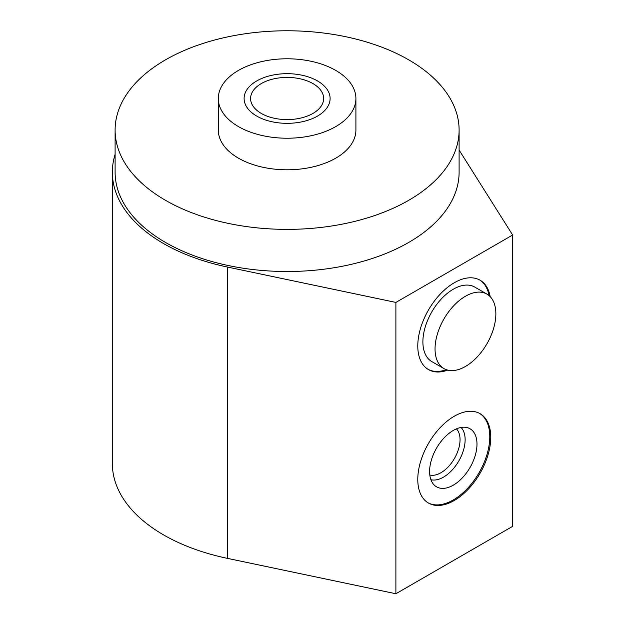 <?xml version="1.0" encoding="UTF-8"?>
<svg xmlns="http://www.w3.org/2000/svg" width="625" height="625" viewBox="0 0 625 625"><rect width="100%" height="100%" fill="white"/><g stroke="black" fill="none" stroke-linecap="round" stroke-linejoin="round"><path stroke-width="0.94" d="M355.906 98.508A68.797 39.719 0 0 1 335.758 126.594A68.797 39.719 180 0 1 260.781 135.203A68.797 39.719 180 0 1 218.305 98.508A68.797 39.719 180 0 1 238.461 70.414A68.797 39.719 0 0 1 313.438 61.805A68.797 39.719 0 0 1 355.906 98.508L355.906 130.078A68.797 39.719 180 0 1 335.758 158.164A68.797 39.719 180 0 1 260.781 166.773A68.797 39.719 180 0 1 218.305 130.078L218.305 98.508M115.109 154.375A174.758 100.891 0 0 0 112.352 172.211L112.352 463.539A174.758 100.891 0 0 0 227.359 558.352L395.891 593.75L512.648 526.344L512.648 235.016L459.109 150.055M395.891 593.75L395.891 302.422L512.648 235.016M447.734 370.117A51.602 29.789 -60 0 1 428.469 369.578A51.602 29.789 -60 0 1 417.781 345.961A51.602 29.789 -60 0 1 440.305 294.031A51.602 29.789 -60 0 1 480.07 280.203A51.602 29.789 -60 0 1 490.164 296.625M417.781 479.43A51.602 29.789 -60 0 1 440.305 427.5A51.602 29.789 -60 0 1 480.07 413.68A51.602 29.789 -60 0 1 490.758 437.305A51.602 29.789 -60 0 1 468.227 489.227A51.602 29.789 -60 0 1 428.469 503.055A51.602 29.789 -60 0 1 417.781 479.43M112.352 172.211A174.758 100.891 0 0 0 227.359 267.023L395.891 302.422M115.109 130.078L115.109 172.211A172 99.305 0 0 0 165.484 242.43A172 99.305 0 0 0 352.93 263.953A172 99.305 0 0 0 459.109 172.211L459.109 130.078A172 99.305 0 0 0 408.734 59.859A172 99.305 0 0 0 221.289 38.328A172 99.305 0 0 0 115.109 130.078A172 99.305 0 0 0 165.484 200.297A172 99.305 0 0 0 352.93 221.82A172 99.305 0 0 0 459.109 130.078M312.938 113.422A36.531 21.094 0 0 0 323.641 98.508A36.531 21.094 0 0 0 301.086 79.016A36.531 21.094 0 0 0 261.273 83.594A36.531 21.094 0 0 0 250.578 98.508A36.531 21.094 0 0 0 273.125 117.992A36.531 21.094 0 0 0 312.938 113.422M479.578 279.93A51.602 29.789 -60 0 1 489.117 295.641M446.359 369.695A51.602 29.789 -60 0 1 427.984 369.289M486.953 294.117L474.797 287.094A43 24.828 120 0 0 441.656 298.609A43 24.828 120 0 0 422.891 341.883A43 24.828 120 0 0 431.797 361.57L443.953 368.594A43 24.828 120 0 0 477.094 357.07A43 24.828 120 0 0 495.859 313.797A43 24.828 120 0 0 486.953 294.117A43 24.828 120 0 0 453.82 305.633A43 24.828 120 0 0 435.047 348.906A43 24.828 120 0 0 443.953 368.594M479.578 413.406A51.602 29.789 -60 0 1 489.781 436.742A51.602 29.789 -60 0 1 467.578 488.328A51.602 29.789 -60 0 1 427.984 502.766M429.602 471.484A33.508 19.344 120 0 0 434.211 485.039A33.508 19.344 120 0 0 460.687 479.531A33.508 19.344 120 0 0 476.984 444.125A33.508 19.344 120 0 0 467.336 427.664A33.508 19.344 120 0 0 442.602 439.562A33.508 19.344 120 0 0 429.602 471.484M430.914 479.711A30.57 17.648 120 0 0 453.383 468.664A30.57 17.648 120 0 0 465.133 439.68A30.57 17.648 -60 0 0 461.078 427.469M456.438 428.875A26.969 15.57 -60 0 1 460.047 439.68A26.969 15.57 120 0 1 449.656 465.281A26.969 15.57 120 0 1 429.812 474.992M317.516 80.953A43 24.828 0 0 0 270.648 75.57A43 24.828 0 0 0 244.109 98.508A43 24.828 0 0 0 256.703 116.062A43 24.828 0 0 0 303.562 121.445A43 24.828 0 0 0 330.109 98.508A43 24.828 0 0 0 317.516 80.953M227.359 558.352L227.359 267.023"/></g></svg>
